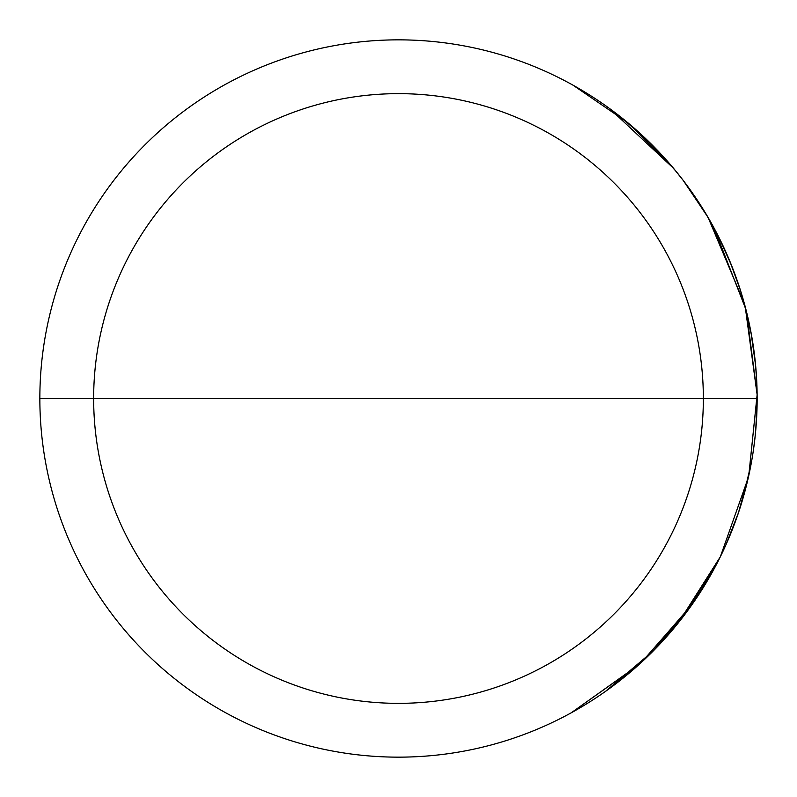 <?xml version="1.0" encoding="UTF-8"?>
<svg xmlns="http://www.w3.org/2000/svg" width="797" height="797" viewBox="0 0 797 797"><rect width="100%" height="100%" fill="white"/><g stroke="black" fill="none" stroke-linecap="round" stroke-linejoin="round"><path stroke-width="1.2" d="M398.5 39.85A358.65 358.65 0 0 0 39.85 398.5A358.65 358.65 0 0 0 398.5 757.15A358.65 358.65 0 0 0 757.15 398.5A358.65 358.65 0 0 0 398.5 39.85M398.5 93.647A304.852 304.852 0 0 1 703.352 398.5A304.852 304.852 0 0 1 398.5 703.352A304.852 304.852 0 0 1 93.647 398.5A304.852 304.852 0 0 1 398.5 93.647M39.85 398.5L757.15 398.5L39.85 398.5M654.188 650.003L691.487 605.361L641.774 662.028M638.058 665.405L571.24 712.807L638.845 664.698M643.229 660.683L692.543 603.847M745.892 309.346L714.232 228.36L707.646 216.674L683.288 180.501L708.075 217.412L744.318 303.438M745.245 306.855L757.13 394.754L748.831 475.301L757.13 394.734L745.215 306.745M691.487 605.361L698.59 594.911L720.349 556.754L748.333 477.542L720.349 556.754L678.655 622.417L669.38 633.565L692.513 603.887L655.672 648.489M748.762 475.61L757.13 394.764L746.082 310.073M745.394 307.443L712.299 224.844M630.168 124.711L673.535 168.306L630.636 125.109M627.588 122.549L573.053 85.199L627.518 122.499M683.348 180.58L705.544 213.158L718.077 235.713L731.676 265.74L740.543 290.626L729.853 261.257L719.372 238.273L705.544 213.158L683.348 180.58M743.402 300.14L751.631 335.826M753.723 349.006L754.301 353.38M754.988 359.208L755.407 363.213M755.845 367.975L757.1 392.622M756.991 387.92L756.921 385.589M756.722 380.916L756.532 377.389M756.303 373.843L755.945 369.101M755.636 365.544L750.933 332.02M753.494 347.382L752.139 338.755L753.494 347.382M755.775 429.822L757.15 399.695L755.725 430.42M755.177 436.059L754.6 441.219M753.982 446.091L753.583 448.96M753.414 450.116L752.856 453.812M752.338 457.06L751.86 459.869M751.82 460.078L751.541 461.702M751.441 462.25L751.073 464.233M750.774 465.827L750.545 467.012M750.525 467.132L750.276 468.387M750.336 468.088L751.083 464.193M751.113 464.013L751.422 462.36M752.009 458.992L752.199 457.916M752.647 455.177L753.115 452.138M753.573 449.04L753.892 446.718M754.072 445.364L754.52 441.897M754.839 439.107L754.978 437.922M755.327 434.654L755.397 433.907M754.879 438.788L756.094 425.977M755.367 434.216L754.699 440.392M749.359 472.85L751.491 461.961L743.163 497.687M735.492 521.238L725.708 545.347L738.47 512.72M738.968 511.256L744.139 494.23M744.787 491.869L747.317 481.916M743.392 496.9L739.586 509.353L743.392 496.9M679.462 621.411L717.669 562.094L699.696 593.207L679.462 621.411M653.211 650.99L605.571 691.338L652.474 651.737M748.782 475.54L757.13 394.744L746.51 311.806M683.288 180.501L673.535 168.306L609.556 108.531L673.535 168.306L683.288 180.501M708.075 217.412L744.318 303.418M657.166 150.065L676.015 171.305L655.582 148.421M617.008 114.101L643.936 136.984M645.67 138.618L619.12 115.734M689.803 189.287L706.909 215.439L721.006 241.591L706.909 215.439L689.803 189.287M741.559 293.894L746.122 310.242M729.145 259.573L737.295 280.823M737.853 282.457L729.833 261.207M746.938 313.51L741.051 292.26M669.121 163.136L652.364 145.154M649.057 141.886L629.212 123.914L647.373 140.252M653.988 146.787L670.526 164.77M694.396 195.823L706.909 215.439L717.738 235.055L706.909 215.439L694.396 195.823M744.836 305.331L740.024 288.992M738.958 285.724L734.954 274.278M732.463 267.742L738.411 284.091M740.543 290.626L744.398 303.697M751.441 334.76L754.62 356M755.347 362.545L756.702 380.518M754.42 354.366L753.075 344.563M756.313 373.982L755.506 364.179M754.221 352.732L752.816 342.929L754.221 352.732M752.288 457.339L752.816 454.071M754.998 437.722L755.506 432.821M755.805 429.553L757.09 405.035M756.781 414.848L755.945 427.919M755.347 434.455L753.783 447.535M755.177 436.089L753.554 449.169M756.074 426.285L756.194 424.652M757.06 406.669L756.612 418.116M746.53 485.124L738.411 512.909L749.18 473.687M694.396 601.177L714.311 568.48M708.832 578.293L687.432 610.98M645.67 658.382L621.202 679.632L645.67 658.382L631.144 671.453M653.988 650.213L670.526 632.23M667.687 635.498L655.582 648.579M621.202 679.632L647.373 656.748M661.789 642.033L676.015 625.695L661.789 642.033M629.212 673.086L643.936 660.016L629.212 673.086"/></g></svg>
